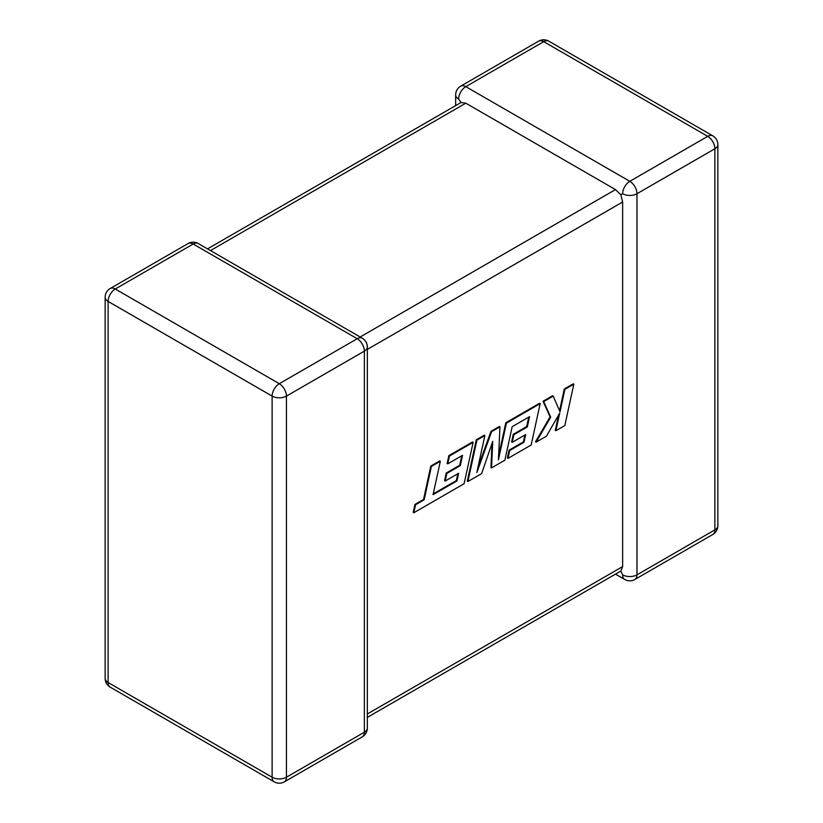 <?xml version="1.0" encoding="UTF-8"?>
<svg xmlns="http://www.w3.org/2000/svg" width="823" height="823" viewBox="0 0 823 823"><rect width="100%" height="100%" fill="white"/><g stroke="black" fill="none" stroke-linecap="round" stroke-linejoin="round"><path stroke-width="1.23" d="M622.641 193.734A10.133 5.854 -60 0 1 629.811 181.327L707.729 136.34L543.715 41.654L465.797 86.641L629.811 181.327A10.133 5.854 -120 0 1 636.971 193.734L636.971 574.845L714.889 529.858L714.889 148.747L636.971 193.734A10.133 5.854 -0 0 1 622.641 193.734L620.861 194.763L622.641 202.005L367.336 349.405M455.664 105.601L455.664 94.912A10.133 5.854 180 0 0 458.637 99.048L461.045 102.494L465.797 103.184L615.481 189.599L620.861 194.763M615.481 574.135L624.739 579.474A10.133 5.854 -60 0 1 622.641 574.845L620.861 571.028L367.336 717.399M367.336 713.973L622.641 566.574L620.861 571.028M622.641 566.574L622.641 202.005M456.95 480.961L433.063 494.654L440.336 461.261L431.406 466.415L424.143 499.808L415.564 504.756L413.825 512.75L464.121 483.708L473.143 442.321L449.461 455.993L447.774 463.853L462.526 455.335L460.304 465.612L446.858 473.379L445.202 481.023L458.648 473.256L456.95 480.961L456.333 480.611L433.248 493.851M440.336 461.261L439.719 460.911L430.799 466.065L423.526 499.448L414.946 504.406L413.208 512.39L413.825 512.75M431.406 466.415L430.799 466.065M424.143 499.808L423.526 499.448M415.564 504.756L414.946 504.406M473.143 442.321L472.525 441.972L448.854 455.633L447.156 463.503L447.774 463.853M449.461 455.993L448.854 455.633M461.734 455.798L459.687 465.262L446.241 473.019L444.585 480.663L445.202 481.023M460.304 465.612L459.687 465.262M446.858 473.379L446.241 473.019M457.855 473.709L456.333 480.611M491.537 467.886L504.88 460.18L512.173 426.674L529.549 416.644L527.327 426.911L513.881 434.678L512.225 442.321L525.671 434.554L523.984 442.27L509.704 450.51L508.007 458.37L531.154 445.006L540.176 403.62L506.423 423.115L498.409 459.944L499.973 426.828L491.619 431.653L476.826 472.567L484.87 435.552L476.908 440.151L467.896 481.527L481.64 473.595L492.74 441.334L491.537 467.886L490.93 467.526L492.02 443.453M467.896 481.527L467.289 481.177L476.291 439.791L484.253 435.192L484.87 435.552M528.757 417.096L526.71 426.561L513.264 434.328L511.608 441.972L512.225 442.321M527.327 426.911L526.71 426.561M513.881 434.678L513.264 434.328M524.879 435.017L523.366 441.91L509.087 450.15L507.39 458.02L508.007 458.37M523.984 442.27L523.366 441.91M509.704 450.51L509.087 450.15M540.176 403.62L539.559 403.27L505.806 422.755L498.604 455.88M506.423 423.115L505.806 422.755M499.973 426.828L499.355 426.479L491.002 431.303L477.947 467.413M491.619 431.653L491.002 431.303M476.908 440.151L476.291 439.791M573.816 384.197L564.907 389.341L560.031 411.798L553.2 396.1L543.674 401.603L550.721 417.179L536.092 442.157L546.41 436.211L559.722 413.084L555.895 430.727L564.815 425.573L573.816 384.197L573.199 383.847L564.29 388.991L559.568 410.739M564.907 389.341L564.29 388.991M553.2 396.1L552.583 395.75L543.057 401.254L550.103 416.819L535.475 441.807L536.092 442.157M543.674 401.603L543.057 401.254M550.721 417.179L550.103 416.819M558.611 415.018L555.278 430.378L555.895 430.727M465.797 103.184L210.482 250.583M360.165 336.998L615.481 189.599M193.189 244.019L115.271 289.007L279.285 383.703L357.203 338.716L193.189 244.019A10.133 5.854 -120 0 0 188.128 243.526A10.133 10.133 0 0 1 198.261 243.526A10.133 5.854 120 0 0 193.189 244.019M364.363 351.123L286.445 396.11L286.445 777.21L364.363 732.223L364.363 351.123A10.133 5.854 0 0 0 367.336 346.987A10.133 10.133 0 0 0 362.264 338.212A10.133 5.854 120 0 0 357.203 338.716A10.133 5.854 -120 0 1 364.363 351.123M110.21 687.164A10.133 5.854 120 0 1 108.111 682.524L272.125 777.21L272.125 396.11L108.111 301.413L108.111 682.524A10.133 5.854 180 0 1 105.149 678.389A10.133 10.133 0 0 0 110.21 687.164L274.224 781.85A10.133 10.133 0 0 0 284.346 781.85A10.133 5.854 -120 0 0 286.445 777.21A10.133 5.854 0 0 1 272.125 777.21A10.133 5.854 120 0 0 274.224 781.85M717.851 525.722A10.133 5.854 180 0 1 714.889 529.858A10.133 5.854 -120 0 1 712.79 534.497A10.133 10.133 0 0 0 717.851 525.722L717.851 144.611A10.133 10.133 0 0 0 712.79 135.836A10.133 5.854 -60 0 0 707.729 136.34A10.133 5.854 -120 0 1 714.889 148.747A10.133 5.854 0 0 0 717.851 144.611M624.739 579.474A10.133 10.133 0 0 0 634.872 579.474A10.133 5.854 -120 0 0 636.971 574.845A10.133 5.854 180 0 1 622.641 574.845M548.776 41.15A10.133 10.133 0 0 0 538.654 41.15A10.133 5.854 -120 0 1 543.715 41.654A10.133 5.854 -60 0 1 548.776 41.15L712.79 135.836M458.637 99.048A10.133 5.854 -60 0 1 465.797 86.641A10.133 5.854 -120 0 0 460.736 86.137L538.654 41.15M110.21 288.503A10.133 10.133 0 0 0 105.149 297.278A10.133 5.854 0 0 0 108.111 301.413A10.133 5.854 120 0 1 115.271 289.007A10.133 5.854 -120 0 0 110.21 288.503L188.128 243.526M367.336 728.088A10.133 5.854 180 0 1 364.363 732.223A10.133 5.854 -120 0 1 362.264 736.863A10.133 10.133 0 0 0 367.336 728.088L367.336 346.987M279.285 383.703A10.133 5.854 120 0 0 272.125 396.11A10.133 5.854 180 0 0 286.445 396.11A10.133 5.854 -120 0 0 279.285 383.703M442.589 489.201L441.982 488.852M634.872 579.474L712.79 534.497M460.736 86.137A10.133 10.133 0 0 0 455.664 94.912M105.149 297.278L105.149 678.389M198.261 243.526L362.264 338.212M284.346 781.85L362.264 736.863M461.045 102.494L207.519 248.865"/></g></svg>

